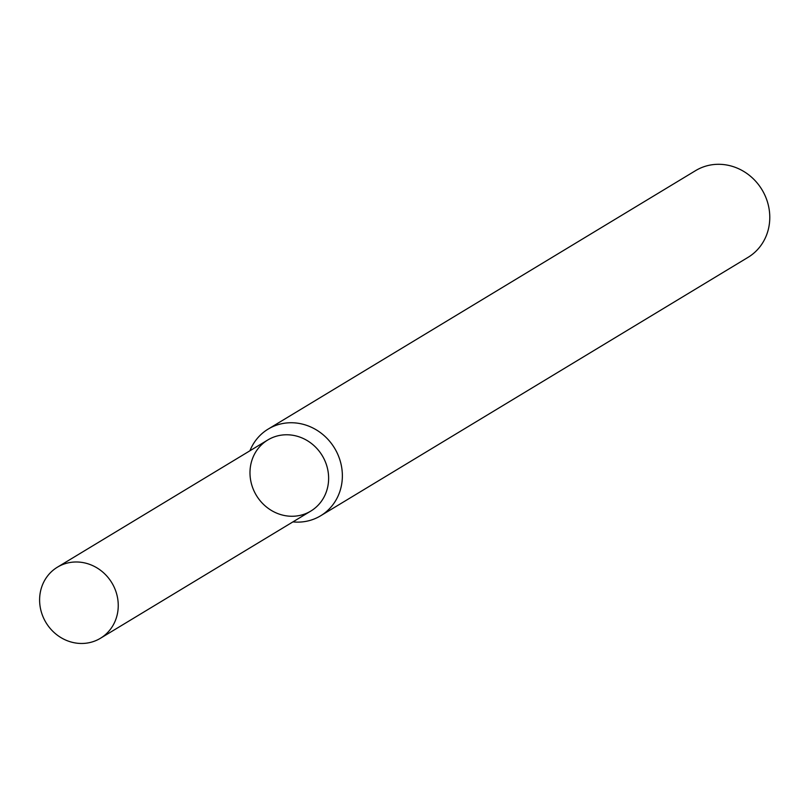 <?xml version="1.0" encoding="UTF-8"?>
<svg xmlns="http://www.w3.org/2000/svg" width="809" height="809" viewBox="0 0 809 809"><rect width="100%" height="100%" fill="white"/><g stroke="black" fill="none" stroke-linecap="round" stroke-linejoin="round"><path stroke-width="1.21" d="M100.427 638.281L310.808 511.076A41.552 38.468 -121.2 0 0 323.064 457.055A41.552 38.468 -121.2 0 0 270.519 438.478A41.552 38.468 -121.2 0 0 268.79 508.75A41.552 38.468 -121.2 0 0 328.616 479.322A41.552 38.468 -121.2 0 0 270.519 438.478A41.552 38.468 -121.2 0 0 267.809 439.965L57.429 567.17A41.552 38.468 -121.2 0 0 46.012 622.637A41.552 38.468 -121.2 0 0 100.427 638.281A41.552 38.468 -121.2 0 0 112.684 584.26A41.552 38.468 -121.2 0 0 60.139 565.693A41.552 38.468 -121.2 0 0 57.429 567.17M292.939 521.886A50.674 46.912 -121.2 0 0 320.637 515.788A50.674 46.912 -121.2 0 0 335.583 449.915A50.674 46.912 -121.2 0 0 271.5 427.263A50.674 46.912 -121.2 0 0 268.194 429.073A50.674 46.912 -121.2 0 0 249.93 450.765M320.637 515.788L748.052 257.343A50.674 46.912 -121.2 0 0 762.998 191.47A50.674 46.912 -121.2 0 0 698.915 168.818A50.674 46.912 -121.2 0 0 695.609 170.618L268.194 429.073"/></g></svg>

